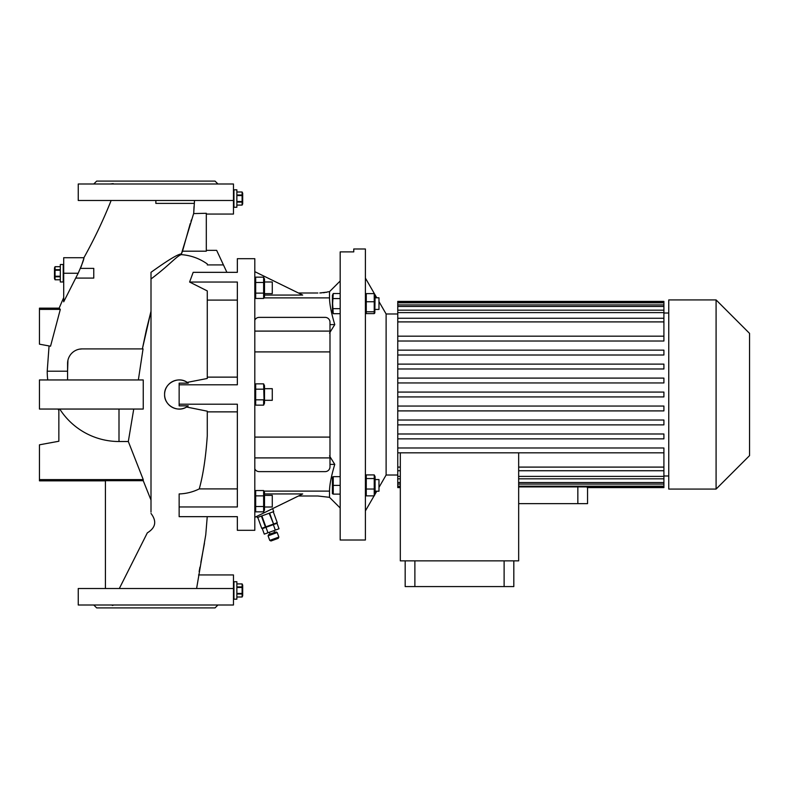 <?xml version="1.0" encoding="UTF-8"?>
<svg xmlns="http://www.w3.org/2000/svg" width="789" height="789" viewBox="0 0 789 789"><rect width="100%" height="100%" fill="white"/><g stroke="black" fill="none" stroke-linecap="round" stroke-linejoin="round"><path stroke-width="1.18" d="M63.702 264.512L60.309 264.512L60.309 281.969L63.219 281.969L63.219 264.512L63.702 281.969M60.309 269.7L55.052 269.7L55.052 266.702L54.49 267.905L54.49 278.576L55.052 279.789L55.052 276.781L60.309 276.781M60.309 276.239L55.052 276.239L55.052 276.781M55.052 276.239L55.052 270.242L60.309 270.242M55.052 269.7L55.052 270.242M55.052 266.692L60.309 266.692L55.052 266.702M60.309 279.779L55.052 279.779L60.309 279.789M233.465 189.814L233.948 207.27L233.948 189.814L236.858 189.814L236.858 207.27L233.465 207.27M236.858 202.083L242.115 202.083L242.115 205.081L242.687 203.878L242.687 193.206L242.115 191.993L236.858 191.993M236.858 192.003L242.115 191.993M242.115 192.003L242.115 195.001L236.858 195.001M236.858 195.544L242.115 195.544L242.115 195.001M242.115 195.544L242.115 201.54L236.858 201.54M242.115 202.083L242.115 201.54M242.115 205.091L236.858 205.091L242.115 205.081M242.46 198.503L242.401 197.388M233.465 581.73L233.948 599.186L233.948 581.73L236.858 581.73L236.858 599.186L233.465 599.186M236.858 593.999L242.115 593.999L242.115 597.007L242.687 595.794L242.687 585.122L242.115 583.909L242.115 586.917L236.858 586.917M236.858 587.46L242.115 587.46L242.115 586.917M242.115 587.46L242.115 593.456L236.858 593.456M242.115 593.999L242.115 593.456M242.115 597.007L236.858 597.007M242.115 596.997L236.858 596.997M236.858 583.919L242.115 583.919L236.858 583.909M242.46 590.409L242.401 589.304M264.512 293.626L272.274 293.626L272.274 281.989L264.512 281.989M255.182 397.025L255.685 399.816L255.685 383.858L255.202 385.18M255.153 385.387L255.025 386.511M264.137 403.751L263.625 383.858L264.512 385.742L264.512 403.258L263.625 405.142L255.685 405.142L255.685 399.816L263.625 399.816L263.625 405.142M264.147 387.734L264.295 386.521M333.244 293.528L332.416 295.313L332.416 311.902L333.244 313.697L332.623 303.607L333.244 293.528L340.177 293.528M332.78 294.79L332.623 296.053M365.396 494.141L366.274 495.867L366.274 474.909L365.396 476.635M374.223 495.867L374.223 474.909L375.1 476.635L375.1 494.141L374.223 495.867L366.274 495.867M264.512 507.011L272.274 507.011L272.274 495.374L264.512 495.374M375.1 294.889L376.767 297.788L378.976 297.788L378.976 309.436L375.1 309.436M340.177 507.998L329.506 497.326L329.506 491.123C329.565 484.781 331.321 475.866 334.773 464.396L329.506 455.934M329.506 333.066L334.773 324.604C331.321 313.134 329.565 304.219 329.506 297.877L329.506 291.674L340.177 281.002M254.808 437.096L329.989 437.096L329.989 322.228A4.852 4.852 0 0 0 325.137 317.375L259.177 317.375A4.852 4.852 0 0 0 254.808 320.117M254.808 509.95L255.685 511.834L255.685 490.551L254.808 492.444M263.625 511.834L263.625 490.551L264.512 492.444L264.512 509.95L263.625 511.834L255.685 511.834M332.416 477.098L332.416 493.687L333.244 494.121L333.244 476.655L332.416 477.098M237.351 300.096L207.27 300.096L207.27 290.914L207.27 378.483L187.2 382.379C178.196 375.781 164.053 383.316 164.595 394.5C164.092 405.339 177.495 412.972 186.569 407.016L207.27 411.187L207.27 435.922C205.801 457.295 203.138 474.958 199.262 488.904L237.351 488.904M207.27 290.914L189.597 282.038L237.351 282.038L237.351 384.795L179.142 384.795L179.142 383.148L188.246 383.148A14.547 14.547 0 0 0 164.595 394.5A14.547 14.547 0 0 0 188.246 405.852L186.569 407.016M75.655 278.093L93.773 278.093L93.773 268.388L80.468 268.388L80.784 267.639M110.095 183.995L113.212 183.63M197.812 183.995L201.629 183.995M217.942 183.995L215.032 181.085L96.682 181.085L93.773 183.995M197.812 605.005L201.629 605.005M217.942 605.005L215.032 607.915L96.682 607.915L93.773 605.005M110.095 605.005L113.902 605.005L112.314 605.488M179.142 384.795L179.142 404.205L237.351 404.205L237.351 506.962L179.142 506.962L179.142 516.667L237.351 516.667L237.351 530.307L254.808 530.307L254.808 258.693L237.351 258.693L237.351 272.333L193.177 272.333L189.597 282.038M194.232 203.394L155.857 203.394L155.857 200.485L145.245 200.485L194.518 200.485L193.719 213.286L181.164 254.63C176.046 256.593 169.813 264.828 151.005 278.981L151.005 272.323C169.566 259.029 177.742 254.383 181.45 253.851L182.525 251.188L206.304 251.188L206.304 213.286L193.611 213.582M111.141 200.485C103.349 220.042 94.276 239.116 83.92 257.717L83.634 258.94M78.17 273.241C82.174 264.177 84.098 258.999 83.92 257.717L63.702 257.717L63.702 273.241L78.17 273.241L63.702 301.812L63.702 273.241M63.702 297.571L59.136 308.164L60.309 309.396L50.545 346.213L39.45 344.182L39.45 308.164L59.136 308.164L60.309 309.396L39.45 309.396M49.066 345.947L47.212 371.215L67.578 371.215L67.933 360.307M79.462 349.152L82.135 348.906A14.547 14.547 0 0 0 67.578 363.453L67.578 379.953M146.389 329.822L151.005 311.231L142.375 348.906L146.359 329.93M374.223 301.763L374.223 311.763L366.274 311.763L366.274 301.763L374.223 301.763L374.223 293.616L375.1 294.859L374.814 312.967L374.223 313.608L366.274 313.608L365.396 312.365M366.274 301.763L366.274 293.616L365.396 294.859M587.549 487.592L587.549 503.638L518.669 503.638M716.087 489.081L749.55 455.618L749.55 333.382L716.087 299.919L668.756 299.919L668.756 489.081L716.087 489.081L716.087 299.919M397.764 313.983L386.117 313.983L378.976 301.615M397.764 475.017L386.117 475.017L386.117 313.983M374.489 293.833L365.396 278.093M386.117 475.017L378.976 487.385M376.767 491.212L375.1 494.111M374.085 495.867L365.396 510.907M365.396 540.011L365.396 248.989L353.758 248.989L353.758 251.898L340.177 251.898L340.177 540.011L365.396 540.011M668.756 313.016L663.904 313.016M663.904 341.016L397.764 341.016L397.764 336.173L663.904 336.173L663.904 341.016L397.764 341.016L397.764 355.001L663.904 355.001L397.764 355.001L397.764 368.976L663.904 368.976L397.764 368.976L397.764 382.951L663.904 382.951L397.764 382.951L397.764 410.901L663.904 410.901L397.764 410.901L397.764 424.877L663.904 424.877L397.764 424.877L397.764 438.852L663.904 438.852L397.764 438.852L397.764 487.592L400.319 487.592M668.756 475.984L663.904 475.984M375.1 491.212L378.976 491.212L378.976 479.564L375.1 479.564M263.625 277.166L264.512 279.05L264.512 296.556L263.625 298.449L255.685 298.449L255.685 277.166L263.625 277.166L263.625 282.482L255.685 282.482L255.182 278.556M264.118 290.48L264.295 287.807M264.118 281.15L264.295 279.819M255.202 285.125L255.025 287.807M255.182 290.332L255.685 293.123L263.625 293.123L263.625 298.449L264.118 297.128M278.862 537.082L278.28 538.325L270.992 540.978L269.749 540.396L278.862 537.082L277.205 532.526L268.082 535.839L268.664 534.597L272.313 533.265L275.963 531.944L277.205 532.526M256.859 516.341L257.303 517.564L273.714 511.597L272.629 508.629M261.741 528.344L257.766 517.406L261.751 528.344L265.844 526.845L261.869 515.907M264.512 400.319L272.274 400.319L272.274 388.681L264.512 388.681M261.415 516.075L265.4 527.013M269.157 513.254L273.586 524.034L269.611 513.087M277.245 522.703L273.26 511.765L277.245 522.703L273.586 524.034M273.142 524.192L265.844 526.845M275.331 530.109L279.02 528.768L277.028 523.294L273.339 524.636L275.331 530.109L267.964 532.792L265.972 527.318L273.339 524.636M265.972 527.318L262.293 528.66L264.285 534.133L267.964 532.792M263.625 282.482L263.625 293.123M264.167 296.92L264.295 295.796M255.172 294.563L255.025 295.776M518.669 452.827L518.669 560.871L400.319 560.871L400.319 452.827L397.764 452.827L663.904 452.827L400.319 452.827M513.817 560.871L513.817 586.572L405.171 586.572L405.171 560.871M587.243 486.912L587.243 487.592L663.904 487.592L663.904 486.912L518.669 486.912M518.669 486.172L663.904 486.172L663.904 486.912M518.669 482.533L663.904 482.533L663.904 486.172M518.669 476.388L663.904 476.388L663.904 482.533M663.904 484.061L518.669 484.061M518.669 467.098L663.904 467.098L663.904 476.388M663.904 478.834L518.669 478.834M397.764 447.984L663.904 447.984L663.904 467.098M663.904 470.737L518.669 470.737M397.764 336.173L397.764 321.902L663.904 321.902L663.904 312.612L397.764 312.612L397.764 321.902M397.764 310.166L397.764 306.467L663.904 306.467L663.904 310.166L397.764 310.166L397.764 312.612M397.764 304.939L397.764 302.828L663.904 302.828L663.904 304.939L397.764 304.939L397.764 306.467M397.764 302.088L663.904 302.088L663.904 301.408L397.764 301.408L397.764 302.828M397.764 392.074L663.904 392.074L663.904 396.926L397.764 396.926M397.764 486.172L400.319 486.172M400.319 486.912L397.764 486.912M397.764 482.533L400.319 482.533M400.319 484.061L397.764 484.061M397.764 476.388L400.319 476.388M400.319 478.834L397.764 478.834M397.764 467.098L400.319 467.098M400.319 470.737L397.764 470.737M397.764 378.099L663.904 378.099L663.904 382.951M397.764 364.123L663.904 364.123L663.904 368.976M397.764 350.148L663.904 350.148L663.904 355.001M663.904 336.173L663.904 321.902M663.904 410.901L663.904 406.049L397.764 406.049M663.904 424.877L663.904 420.024L397.764 420.024M663.904 438.852L663.904 433.999L397.764 433.999M663.904 302.088L663.904 302.828M663.904 304.939L663.904 306.467M663.904 310.166L663.904 312.612M663.904 318.263L397.764 318.263M504.122 560.871L504.122 586.572M414.876 560.871L414.876 586.572M374.223 293.616L366.274 293.616M374.223 311.763L374.223 313.608M366.274 313.608L366.274 311.763M193.729 213.02L194.015 206.55M191.451 219.845L190.968 221.305M190.218 223.632L182.525 251.188M151.005 272.323L151.005 306.349M83.456 259.65L81.08 266.899M82.135 348.906L143.046 348.906L138.361 379.953M143.243 409.047L143.243 379.953L39.45 379.953L39.45 409.047L143.243 409.047M59.747 409.047A70.3 70.3 0 0 0 119.001 441.515L128.321 441.515L133.745 409.047M128.321 441.515L143.243 479.604L39.45 479.604L39.45 444.818L58.85 441.248L58.85 409.047M105.42 588.515L105.42 480.698L143.243 480.698L143.243 479.604M143.243 480.698L151.005 500.068M233.465 200.485L78.249 200.485L78.249 183.995L233.465 183.995L233.465 214.066L206.304 214.066M233.465 605.005L78.249 605.005L78.249 588.515L233.465 588.515L233.465 605.005M151.005 278.981L151.005 512.1M207.27 263.96L207.27 263.95C199.42 258.407 190.711 255.301 181.164 254.63M226.897 272.333L216.65 250.35L223.435 264.907L216.65 250.35L223.435 264.907L207.27 264.907M119.326 588.515L147.316 532.871C155.709 527.723 156.942 521.263 151.015 513.471M196.599 588.515L205.761 534.764L207.241 516.667M199.262 488.904C192.901 492.03 186.194 493.707 179.142 493.934L179.142 498.175M204.45 543.365L200.87 562.399M199.962 567.104L199.134 571.591M207.27 378.483L207.27 377.132L237.351 377.132M237.351 411.868L207.27 411.868L207.27 435.922M207.27 411.868L207.27 411.187M179.142 493.934L179.142 506.962M179.142 404.205L179.142 405.852L188.246 405.852M39.45 479.604L39.45 480.836L105.42 480.836M49.145 345.957L50.545 346.213M198.542 574.934L233.465 574.934L233.465 588.515M340.177 485.393L333.244 485.393M340.177 476.655L333.244 476.655M340.177 494.121L333.244 494.121M264.118 510.513L264.295 509.171M264.118 494.545L264.295 493.214M255.202 491.872L255.025 493.214M255.202 507.84L255.025 509.171M263.625 490.551L255.685 490.551M263.625 495.877L255.685 495.877M263.625 506.518L255.685 506.518M317.868 495.995L327.563 497.1L317.868 495.995L298.459 495.995M327.149 292.117L319.801 292.975M320.64 292.936L321.557 292.887M323.263 292.749L324.733 292.581M325.946 292.394L326.843 292.206M254.808 271.663L302.68 295.066L264.512 295.066M327.563 291.9L329.506 291.674M334.773 324.604L329.989 324.604M254.808 517.337L302.68 493.934L264.512 493.934M329.506 497.326L327.563 497.1M334.773 464.396L329.989 464.396M298.459 293.005L317.868 293.005M375.1 294.859L374.085 293.133M374.223 474.909L366.274 474.909M374.223 478.548L366.274 478.548M374.223 489.032L366.274 489.032M254.808 468.883A4.852 4.852 0 0 0 259.177 471.625L325.137 471.625A4.852 4.852 0 0 0 329.989 466.772L329.989 437.096M254.808 331.094L329.989 331.094M254.808 351.904L329.989 351.904M254.808 457.906L329.989 457.906M332.79 309.909L332.623 311.172M340.177 313.697L333.244 313.697M340.177 308.657L333.244 308.657M340.177 298.567L333.244 298.567M264.118 397.183L264.295 394.5M255.202 391.817L255.025 394.5M255.202 401.147L255.025 402.489M263.625 383.858L255.685 383.858L254.808 385.742M263.625 389.184L255.685 389.184M577.844 486.912L577.844 503.638M119.001 409.047L119.001 441.515M329.506 297.877L263.901 297.877M255.419 297.877L254.808 297.877M329.506 491.123L263.901 491.123M255.419 491.123L254.808 491.123M375.1 297.788L378.976 297.788M254.808 279.05L255.685 277.166M274.592 532.437L273.931 530.622M269.749 540.396L268.082 535.839M270.035 534.104L269.374 532.279M254.808 296.556L255.685 298.449M47.212 371.215A71.789 71.789 0 0 0 47.744 379.953M57.991 409.047A71.789 71.789 0 0 0 58.85 410.408M216.65 250.35L206.304 250.35M254.808 403.258L255.685 405.142"/></g></svg>
